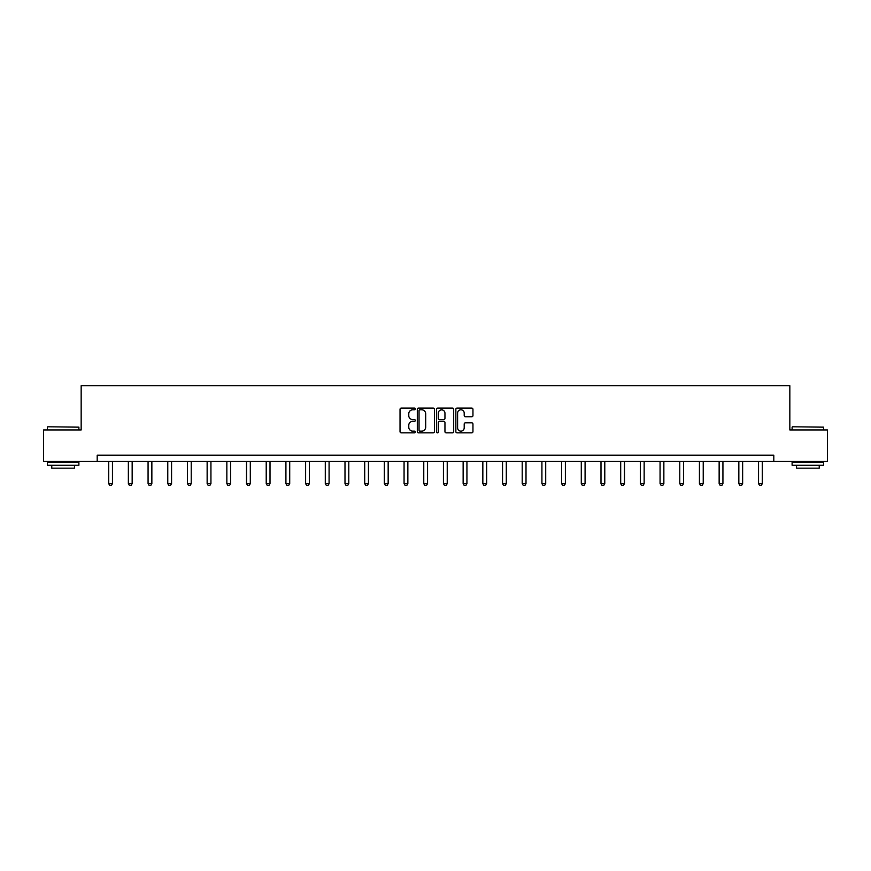 <?xml version="1.0" encoding="UTF-8"?>
<svg xmlns="http://www.w3.org/2000/svg" width="871" height="871" viewBox="0 0 871 871"><rect width="100%" height="100%" fill="white"/><g stroke="black" fill="none" stroke-linecap="round" stroke-linejoin="round"><path stroke-width="1.31" d="M415.304 408.945A0.871 0.871 0 0 0 414.433 408.074L401.27 408.074A1.241 1.241 0 0 0 400.029 409.316L400.029 431.613A1.241 1.241 0 0 0 401.27 432.854L414.433 432.854A0.871 0.871 0 0 0 415.304 431.994A0.871 0.871 0 0 0 414.433 431.123L412.734 431.123A3.963 3.963 0 0 1 408.771 427.16L408.771 425.298A3.963 3.963 0 0 1 412.734 421.335L414.433 421.335A0.871 0.871 0 0 0 415.304 420.464A0.871 0.871 0 0 0 414.433 419.593L412.734 419.593A3.963 3.963 0 0 1 408.771 415.63L408.771 413.779A3.963 3.963 0 0 1 412.734 409.805L414.433 409.805A0.871 0.871 0 0 0 415.304 408.945M471.712 416.806A1.241 1.241 0 0 0 472.953 415.576L472.953 409.316A1.241 1.241 0 0 0 471.712 408.074L457.09 408.074A1.241 1.241 0 0 0 455.849 409.316L455.849 431.613A1.241 1.241 0 0 0 457.09 432.854L471.712 432.854A1.241 1.241 0 0 0 472.953 431.613L472.953 424.057A1.241 1.241 0 0 0 471.712 422.816L465.452 422.816A1.241 1.241 0 0 0 464.21 424.057L464.21 427.803A3.31 3.31 0 0 1 460.901 431.123A3.31 3.31 0 0 1 457.591 427.803L457.591 413.126A3.31 3.31 0 0 1 460.901 409.805A3.31 3.31 0 0 1 464.21 413.126L464.21 415.576A1.241 1.241 0 0 0 465.452 416.806L471.712 416.806M97.204 461.488L43.55 461.488L43.55 429.936L81.166 429.936L81.166 385.755L789.834 385.755L789.834 429.936L827.45 429.936L827.45 461.488L773.796 461.488L773.796 455.185L97.204 455.185L97.204 461.488L773.796 461.488M434.411 409.316A1.241 1.241 0 0 0 433.181 408.074L418.559 408.074A1.241 1.241 0 0 0 417.318 409.316L417.318 431.613A1.241 1.241 0 0 0 418.559 432.854L433.181 432.854A1.241 1.241 0 0 0 434.411 431.613L434.411 409.316M437.819 408.074L452.441 408.074A1.241 1.241 0 0 1 453.682 409.316L453.682 431.613A1.241 1.241 0 0 1 452.441 432.854L446.192 432.854A1.241 1.241 0 0 1 444.95 431.613L444.95 422.577A1.241 1.241 0 0 0 443.709 421.335L439.561 421.335A1.241 1.241 0 0 0 438.32 422.577L438.32 431.994A0.871 0.871 0 0 1 437.449 432.854A0.871 0.871 0 0 1 436.589 431.994L436.589 409.316A1.241 1.241 0 0 1 437.819 408.074M419.92 409.805A0.871 0.871 0 0 0 419.049 410.677L419.049 430.252A0.871 0.871 0 0 0 419.92 431.123L421.716 431.123A3.963 3.963 0 0 0 425.679 427.16L425.679 413.779A3.963 3.963 0 0 0 421.716 409.805L419.92 409.805M444.95 413.192A3.31 3.31 0 0 0 441.63 409.871A3.31 3.31 0 0 0 438.32 413.192L438.32 418.363A1.241 1.241 0 0 0 439.561 419.593L443.709 419.593A1.241 1.241 0 0 0 444.95 418.363L444.95 413.192M108.69 461.488L108.69 483.612L112.468 483.612L112.468 461.488M112.468 483.612L111.521 485.245L109.637 485.245L108.69 483.612M47.72 426.779L78.891 427.16L47.72 426.779M63.115 465.277L47.339 465.277L47.339 462.12L78.891 462.12L78.891 465.277L63.115 465.277M74.481 465.277L74.481 468.184L51.759 468.184L51.759 465.277M792.479 426.779L823.661 427.16L792.479 426.779M807.885 465.277L792.109 465.277L792.109 462.12L823.661 462.12L823.661 465.277L807.885 465.277M819.241 465.277L819.241 468.184L796.519 468.184L796.519 465.277M128.375 461.488L128.375 483.612L132.163 483.612L132.163 461.488M132.163 483.612L131.216 485.245L129.322 485.245L128.375 483.612M148.07 461.488L148.07 483.612L151.859 483.612L151.859 461.488M151.859 483.612L150.912 485.245L149.017 485.245L148.07 483.612M167.765 461.488L167.765 483.612L171.554 483.612L171.554 461.488M171.554 483.612L170.607 485.245L168.713 485.245L167.765 483.612M187.45 461.488L187.45 483.612L191.239 483.612L191.239 461.488M191.239 483.612L190.292 485.245L188.397 485.245L187.45 483.612M207.146 461.488L207.146 483.612L210.934 483.612L210.934 461.488M210.934 483.612L209.987 485.245L208.093 485.245L207.146 483.612M226.841 461.488L226.841 483.612L230.63 483.612L230.63 461.488M230.63 483.612L229.683 485.245L227.788 485.245L226.841 483.612M246.526 461.488L246.526 483.612L250.315 483.612L250.315 461.488M250.315 483.612L249.367 485.245L247.473 485.245L246.526 483.612M266.221 461.488L266.221 483.612L270.01 483.612L270.01 461.488M270.01 483.612L269.063 485.245L267.168 485.245L266.221 483.612M285.917 461.488L285.917 483.612L289.705 483.612L289.705 461.488M289.705 483.612L288.758 485.245L286.864 485.245L285.917 483.612M305.612 461.488L305.612 483.612L309.39 483.612L309.39 461.488M309.39 483.612L308.443 485.245L306.559 485.245L305.612 483.612M325.297 461.488L325.297 483.612L329.086 483.612L329.086 461.488M329.086 483.612L328.138 485.245L326.244 485.245L325.297 483.612M344.992 461.488L344.992 483.612L348.781 483.612L348.781 461.488M348.781 483.612L347.834 485.245L345.939 485.245L344.992 483.612M364.688 461.488L364.688 483.612L368.466 483.612L368.466 461.488M368.466 483.612L367.529 485.245L365.635 485.245L364.688 483.612M384.372 461.488L384.372 483.612L388.161 483.612L388.161 461.488M388.161 483.612L387.214 485.245L385.32 485.245L384.372 483.612M404.068 461.488L404.068 483.612L407.857 483.612L407.857 461.488M407.857 483.612L406.909 485.245L405.015 485.245L404.068 483.612M423.763 461.488L423.763 483.612L427.552 483.612L427.552 461.488M427.552 483.612L426.605 485.245L424.71 485.245L423.763 483.612M443.448 461.488L443.448 483.612L447.237 483.612L447.237 461.488M447.237 483.612L446.29 485.245L444.395 485.245L443.448 483.612M463.143 461.488L463.143 483.612L466.932 483.612L466.932 461.488M466.932 483.612L465.985 485.245L464.091 485.245L463.143 483.612M482.839 461.488L482.839 483.612L486.628 483.612L486.628 461.488M486.628 483.612L485.68 485.245L483.786 485.245L482.839 483.612M502.534 461.488L502.534 483.612L506.312 483.612L506.312 461.488M506.312 483.612L505.365 485.245L503.471 485.245L502.534 483.612M522.219 461.488L522.219 483.612L526.008 483.612L526.008 461.488M526.008 483.612L525.061 485.245L523.166 485.245L522.219 483.612M541.914 461.488L541.914 483.612L545.703 483.612L545.703 461.488M545.703 483.612L544.756 485.245L542.862 485.245L541.914 483.612M561.61 461.488L561.61 483.612L565.388 483.612L565.388 461.488M565.388 483.612L564.441 485.245L562.557 485.245L561.61 483.612M581.295 461.488L581.295 483.612L585.083 483.612L585.083 461.488M585.083 483.612L584.136 485.245L582.242 485.245L581.295 483.612M600.99 461.488L600.99 483.612L604.779 483.612L604.779 461.488M604.779 483.612L603.832 485.245L601.937 485.245L600.99 483.612M620.685 461.488L620.685 483.612L624.474 483.612L624.474 461.488M624.474 483.612L623.527 485.245L621.633 485.245L620.685 483.612M640.37 461.488L640.37 483.612L644.159 483.612L644.159 461.488M644.159 483.612L643.212 485.245L641.317 485.245L640.37 483.612M660.066 461.488L660.066 483.612L663.854 483.612L663.854 461.488M663.854 483.612L662.907 485.245L661.013 485.245L660.066 483.612M679.761 461.488L679.761 483.612L683.55 483.612L683.55 461.488M683.55 483.612L682.603 485.245L680.708 485.245L679.761 483.612M699.446 461.488L699.446 483.612L703.235 483.612L703.235 461.488M703.235 483.612L702.287 485.245L700.393 485.245L699.446 483.612M719.141 461.488L719.141 483.612L722.93 483.612L722.93 461.488M722.93 483.612L721.983 485.245L720.088 485.245L719.141 483.612M738.837 461.488L738.837 483.612L742.625 483.612L742.625 461.488M742.625 483.612L741.678 485.245L739.784 485.245L738.837 483.612M758.532 461.488L758.532 483.612L762.31 483.612L762.31 461.488M762.31 483.612L761.363 485.245L759.479 485.245L758.532 483.612M47.339 429.936L47.339 427.16M54.535 462.12L54.535 461.488M71.705 462.12L71.705 461.488M78.891 429.936L78.891 427.16M792.109 429.936L792.109 427.16M799.295 462.12L799.295 461.488M816.465 462.12L816.465 461.488M823.661 429.936L823.661 427.16"/></g></svg>
